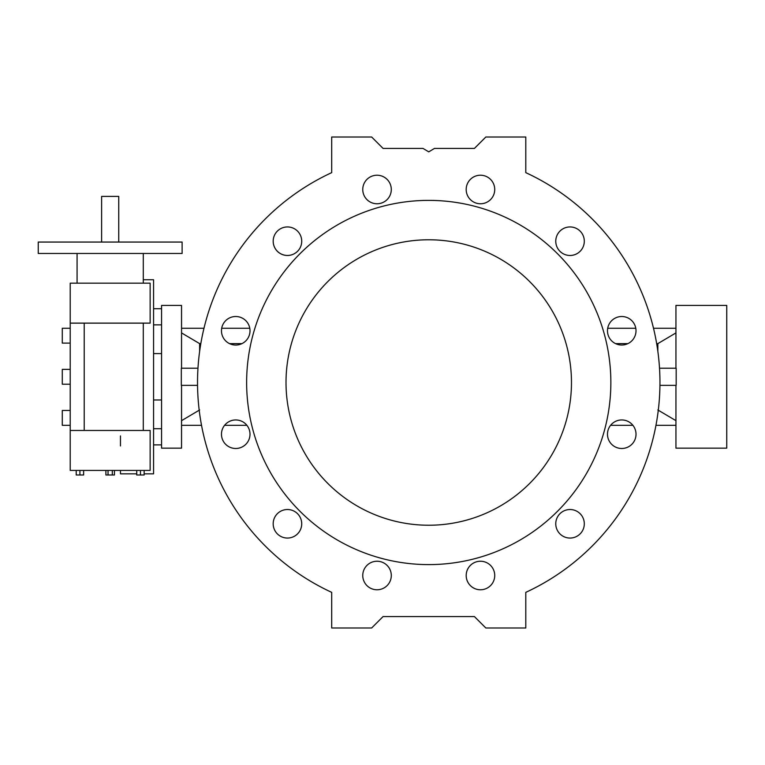 <?xml version="1.0" encoding="UTF-8"?>
<svg xmlns="http://www.w3.org/2000/svg" width="765" height="765" viewBox="0 0 765 765"><rect width="100%" height="100%" fill="white"/><g stroke="black" fill="none" stroke-linecap="round" stroke-linejoin="round"><path stroke-width="1.15" d="M659.516 368.223L676.174 368.223L676.174 385.359L659.937 385.359M224.575 425.321A14.277 14.277 0 0 0 226.029 444.675A14.277 14.277 0 0 0 245.441 444.675A14.277 14.277 0 0 0 246.894 425.321L224.575 425.321M570.03 509.519A14.277 14.277 0 0 0 557.675 530.929A14.277 14.277 0 0 0 582.394 530.929A14.277 14.277 0 0 0 570.03 509.519M610.585 425.321A14.277 14.277 0 0 0 612.038 444.675A14.277 14.277 0 0 0 631.46 444.675A14.277 14.277 0 0 0 632.904 425.321L610.585 425.321M287.449 509.519A14.277 14.277 0 0 0 275.094 530.929A14.277 14.277 0 0 0 299.813 530.929A14.277 14.277 0 0 0 287.449 509.519M377.03 175.223A14.277 14.277 0 0 0 364.666 196.634A14.277 14.277 0 0 0 389.385 196.634A14.277 14.277 0 0 0 377.03 175.223M181.544 328.262L203.978 328.262A231.212 231.212 0 0 1 331.694 172.641A231.212 231.212 0 0 0 331.694 592.359A231.212 231.212 0 0 1 201.53 425.321L181.544 425.321M331.694 592.359L331.694 627.989L371.656 627.989L383.074 616.571L474.415 616.571L485.832 627.989L525.794 627.989L525.794 592.359A231.212 231.212 0 0 0 655.959 425.321L675.944 425.321M331.694 172.641L331.694 137.012L371.656 137.012L383.074 148.429L423.035 148.429L428.744 151.862L434.453 148.429L474.415 148.429L485.832 137.012L525.794 137.012L525.794 172.641A231.212 231.212 0 0 1 653.501 328.262L675.944 328.262M235.735 316.509A14.277 14.277 0 0 0 221.687 328.262L249.782 328.262A14.277 14.277 0 0 0 235.735 316.509M480.458 561.233A14.277 14.277 0 0 0 466.181 575.51A14.277 14.277 0 0 0 480.458 589.777A14.277 14.277 0 0 0 494.247 571.809A14.277 14.277 0 0 0 473.325 563.145A14.277 14.277 0 0 0 480.458 589.777M570.03 226.937A14.277 14.277 0 0 0 557.675 248.348A14.277 14.277 0 0 0 582.394 248.348A14.277 14.277 0 0 0 570.03 226.937M621.744 316.509A14.277 14.277 0 0 0 607.697 328.262L635.792 328.262M287.449 226.937A14.277 14.277 0 0 0 275.094 248.348A14.277 14.277 0 0 0 299.813 248.348A14.277 14.277 0 0 0 287.449 226.937M197.552 385.359L181.315 385.359L181.315 368.223L197.972 368.223M428.744 200.382A182.118 182.118 0 0 1 586.459 473.554A182.118 182.118 0 0 1 271.03 473.554A182.118 182.118 0 0 1 428.744 200.382M428.744 239.78A142.72 142.72 0 0 1 552.349 453.865A142.72 142.72 0 0 1 305.139 453.865A142.72 142.72 0 0 1 428.744 239.78M181.544 368.223L181.544 305.426L161.568 305.426L161.568 444.876L153.574 444.876M38.25 242.056L182.118 242.056L182.118 253.473L38.25 253.473L38.25 242.056M144.155 473.841L153.574 473.841L153.574 279.741L143.294 279.741M143.294 323.126L143.294 430.456M120.459 435.907L120.459 445.957M136.734 473.841L120.459 473.841L120.459 470.418M70.217 430.456L150.141 430.456L150.141 470.418L70.217 470.418L70.217 323.126L150.141 323.126L150.141 283.165L70.217 283.165L70.217 323.126M84.217 430.456L84.217 323.126M70.217 343.112L62.281 343.112L62.281 328.262L70.217 328.262M70.217 384.212L62.281 384.212L62.281 369.371L70.217 369.371L62.281 369.371M70.217 425.321L62.281 425.321L62.281 410.47L70.217 410.47M140.444 470.418L140.444 474.989L144.155 474.989L144.155 470.418M140.444 474.989L136.734 474.989L136.734 470.418M79.923 470.418L79.923 474.989L83.634 474.989L83.634 470.418M79.923 474.989L76.213 474.989L76.213 470.418M114.463 470.418L114.463 474.989L105.895 474.989L105.895 470.418M108.037 474.989L108.037 470.418M112.321 474.989L112.321 470.418M161.568 308.706L153.574 308.706M161.568 324.857L153.574 324.857M161.568 353.593L153.574 353.593M161.568 399.99L153.574 399.99M161.568 428.725L153.574 428.725M101.621 242.056L101.621 196.385L118.747 196.385L118.747 242.056M161.568 444.876L161.568 448.156L181.544 448.156L181.544 385.359M675.944 368.223L675.944 305.426L726.75 305.426L726.75 448.156L675.944 448.156L675.944 385.359M384.164 201.855A14.277 14.277 0 0 0 386.201 178.561A14.277 14.277 0 0 0 363.614 184.614A14.277 14.277 0 0 0 384.164 201.855M299.813 248.348A14.277 14.277 0 0 0 292.335 227.798A14.277 14.277 0 0 0 273.401 238.728A14.277 14.277 0 0 0 299.813 248.348M250.012 330.786A14.277 14.277 0 0 0 235.735 316.509A14.277 14.277 0 0 0 221.468 330.786A14.277 14.277 0 0 0 235.735 345.053A14.277 14.277 0 0 0 250.012 330.786M248.099 427.08A14.277 14.277 0 0 0 223.38 427.08A14.277 14.277 0 0 0 235.735 448.491A14.277 14.277 0 0 0 248.099 427.08M294.592 511.431A14.277 14.277 0 0 0 273.669 520.095A14.277 14.277 0 0 0 287.449 538.063A14.277 14.277 0 0 0 294.592 511.431M377.03 561.233A14.277 14.277 0 0 0 362.753 575.51A14.277 14.277 0 0 0 377.03 589.777A14.277 14.277 0 0 0 391.298 575.51A14.277 14.277 0 0 0 377.03 561.233M557.675 516.652A14.277 14.277 0 0 0 570.03 538.063A14.277 14.277 0 0 0 582.394 516.652A14.277 14.277 0 0 0 557.675 516.652M607.477 434.214A14.277 14.277 0 0 0 621.744 448.491A14.277 14.277 0 0 0 636.021 434.214A14.277 14.277 0 0 0 621.744 419.947A14.277 14.277 0 0 0 607.477 434.214M609.389 337.92A14.277 14.277 0 0 0 635.801 328.309A14.277 14.277 0 0 0 616.867 317.37A14.277 14.277 0 0 0 609.389 337.92M562.897 253.569A14.277 14.277 0 0 0 583.446 236.328A14.277 14.277 0 0 0 560.86 230.275A14.277 14.277 0 0 0 562.897 253.569M480.458 203.767A14.277 14.277 0 0 0 492.823 182.357A14.277 14.277 0 0 0 468.094 182.357A14.277 14.277 0 0 0 480.458 203.767M383.074 616.571L474.415 616.571M525.794 172.641A231.212 231.212 0 0 1 525.794 592.359M181.544 332.918L199.636 343.628L199.636 351.336M199.636 409.954L181.544 420.664M199.636 343.628L200.822 343.628M229.51 343.628L241.97 343.628M657.843 351.336L657.843 343.628L675.944 332.918M615.519 343.628L627.979 343.628M656.666 343.628L657.843 343.628M675.944 420.664L657.843 409.954M77.074 253.473L77.074 283.165M143.294 253.473L143.294 283.165"/></g></svg>
